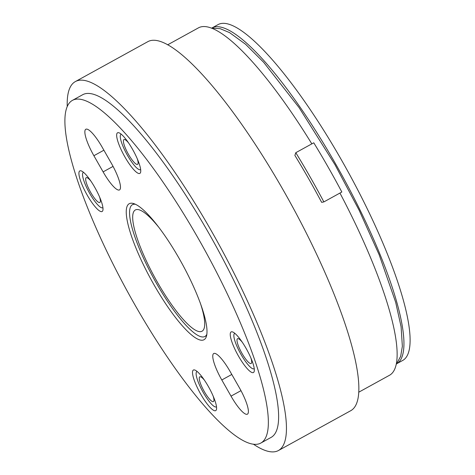 <?xml version="1.0" encoding="UTF-8"?>
<svg xmlns="http://www.w3.org/2000/svg" width="475" height="475" viewBox="0 0 475 475"><rect width="100%" height="100%" fill="white"/><g stroke="black" fill="none" stroke-linecap="round" stroke-linejoin="round"><path stroke-width="0.71" d="M246.092 348.389A23.162 5.195 -118.8 0 0 231.111 331.942A23.162 5.195 -118.8 0 0 238.48 356.072A23.162 5.195 -118.8 0 0 253.46 372.519A23.162 5.195 -118.8 0 0 246.092 348.389M208.353 386.496A23.162 5.195 -118.8 0 0 193.373 370.049A23.162 5.195 -118.8 0 0 200.747 394.179A23.162 5.195 -118.8 0 0 215.727 410.626A23.162 5.195 -118.8 0 0 208.353 386.496M94.768 187.358A23.162 5.195 -118.8 0 0 79.788 170.917A23.162 5.195 -118.8 0 0 87.163 195.047A23.162 5.195 -118.8 0 0 102.143 211.488A23.162 5.195 -118.8 0 0 94.768 187.358M179.372 258.845A77.609 17.415 -118.8 0 0 129.176 203.739A77.609 17.415 -118.8 0 0 153.876 284.59A77.609 17.415 -118.8 0 0 204.072 339.696A77.609 17.415 -118.8 0 0 179.372 258.845M132.507 149.257A23.162 5.195 -118.8 0 0 117.527 132.81A23.162 5.195 -118.8 0 0 124.895 156.94A23.162 5.195 -118.8 0 0 139.876 173.387A23.162 5.195 -118.8 0 0 132.507 149.257M134.508 304.148A195.528 43.878 -118.8 0 0 260.971 442.979A195.528 43.878 -118.8 0 0 198.746 239.281A195.528 43.878 -118.8 0 0 72.283 100.451A195.528 43.878 -118.8 0 0 134.508 304.148M260.971 442.979L271.243 437.321A195.528 43.878 -118.8 0 0 209.012 233.623A195.528 43.878 -118.8 0 0 82.549 94.792L72.283 100.451M102.232 147.298A25.389 5.7 -118.8 0 0 85.809 129.271A25.389 5.7 -118.8 0 0 93.89 155.717L103.111 171.885A25.389 5.7 -118.8 0 0 119.528 189.911A25.389 5.7 -118.8 0 0 111.453 163.465L102.232 147.298M230.138 371.545A25.389 5.7 -118.8 0 0 213.72 353.519A25.389 5.7 -118.8 0 0 221.801 379.97L231.022 396.138A25.389 5.7 -118.8 0 0 247.439 414.164A25.389 5.7 -118.8 0 0 239.358 387.713L230.138 371.545M295.794 152.695A207.866 46.645 61.2 0 1 310.151 176.979A207.866 46.645 61.2 0 1 323.867 201.911L341.84 192.013A207.866 46.645 61.2 0 0 328.124 167.081A207.866 46.645 61.2 0 0 313.767 142.797L295.794 152.695L294.88 155.42A198.235 44.484 61.2 0 1 308.572 178.576A198.235 44.484 61.2 0 1 321.652 202.356L323.867 201.911M90.802 180.987A14.137 3.171 -118.8 0 0 86.195 177.686A14.137 3.171 -118.8 0 0 90.695 192.417A14.137 3.171 -118.8 0 0 99.839 202.457A14.137 3.171 -118.8 0 0 99.513 196.798M83.505 172.33A20.152 4.524 -118.8 0 0 83.297 172.419A20.152 4.524 -118.8 0 0 89.71 193.414A20.152 4.524 -118.8 0 0 102.742 207.723A20.152 4.524 -118.8 0 0 102.933 207.593M204.387 380.119A14.137 3.171 -118.8 0 0 199.779 376.823A14.137 3.171 -118.8 0 0 204.28 391.548A14.137 3.171 -118.8 0 0 213.423 401.589A14.137 3.171 -118.8 0 0 213.097 395.936M197.089 371.462A20.152 4.524 -118.8 0 0 196.876 371.551A20.152 4.524 -118.8 0 0 203.294 392.546A20.152 4.524 -118.8 0 0 216.327 406.855A20.152 4.524 -118.8 0 0 216.517 406.725M242.119 342.012A14.137 3.171 -118.8 0 0 237.518 338.717A14.137 3.171 -118.8 0 0 242.018 353.442A14.137 3.171 -118.8 0 0 251.162 363.482A14.137 3.171 -118.8 0 0 250.836 357.829M234.822 333.361A20.152 4.524 -118.8 0 0 234.614 333.444A20.152 4.524 -118.8 0 0 241.027 354.439A20.152 4.524 -118.8 0 0 254.066 368.754A20.152 4.524 -118.8 0 0 254.25 368.618M128.535 142.88A14.137 3.171 -118.8 0 0 123.933 139.579A14.137 3.171 -118.8 0 0 128.434 154.31A14.137 3.171 -118.8 0 0 137.578 164.35A14.137 3.171 -118.8 0 0 137.251 158.697M121.238 134.223A20.152 4.524 -118.8 0 0 121.03 134.312A20.152 4.524 -118.8 0 0 127.442 155.307A20.152 4.524 -118.8 0 0 140.481 169.617A20.152 4.524 -118.8 0 0 140.665 169.486M135.316 204.274A75.204 16.874 -118.8 0 0 132.394 204.713A75.204 16.874 -118.8 0 0 156.328 283.058A75.204 16.874 -118.8 0 0 204.963 336.454A75.204 16.874 -118.8 0 0 206.904 334.216M158.365 226.783A69.19 15.527 -118.8 0 0 135.298 209.986A69.19 15.527 -118.8 0 0 157.314 282.061A69.19 15.527 -118.8 0 0 202.065 331.188A69.19 15.527 -118.8 0 0 200.189 302.706M396.868 363.648A191.621 42.999 -118.8 0 0 335.724 164.118A191.621 42.999 -118.8 0 0 211.951 27.977L217.954 24.67A191.621 42.999 61.2 0 1 341.887 160.722A191.621 42.999 61.2 0 1 402.871 360.347L396.868 363.654M67.224 106.311A210.573 47.251 61.2 0 1 75.293 81.623L147.701 41.735A210.573 47.251 61.2 0 1 283.89 191.241A210.573 47.251 61.2 0 1 350.906 410.608L278.498 450.496A210.573 47.251 61.2 0 1 253.317 444.125M75.293 81.623A210.573 47.251 61.2 0 1 211.482 231.129A210.573 47.251 61.2 0 1 278.498 450.496M167.61 44.846L198.33 27.924A198.235 44.484 61.2 0 1 311.832 143.86M339.94 193.058A198.235 44.484 61.2 0 1 389.631 375.197L358.91 392.118M231.8 374.46L221.801 379.97M240.979 390.652L231.022 396.138M103.888 150.207L93.89 155.717M113.068 166.398L103.111 171.885M211.155 28.09L220.192 28.684L229.597 32.633L245.593 44.282L263.607 62.243L299.042 107.534L335.023 164.766L359.147 210.271L379.151 254.748L395.651 302.177L401.096 326.753L402.361 346.311L400.668 356.339L396.346 364.266M204.963 336.454L206.678 335.51M132.394 204.713L134.11 203.769"/></g></svg>
